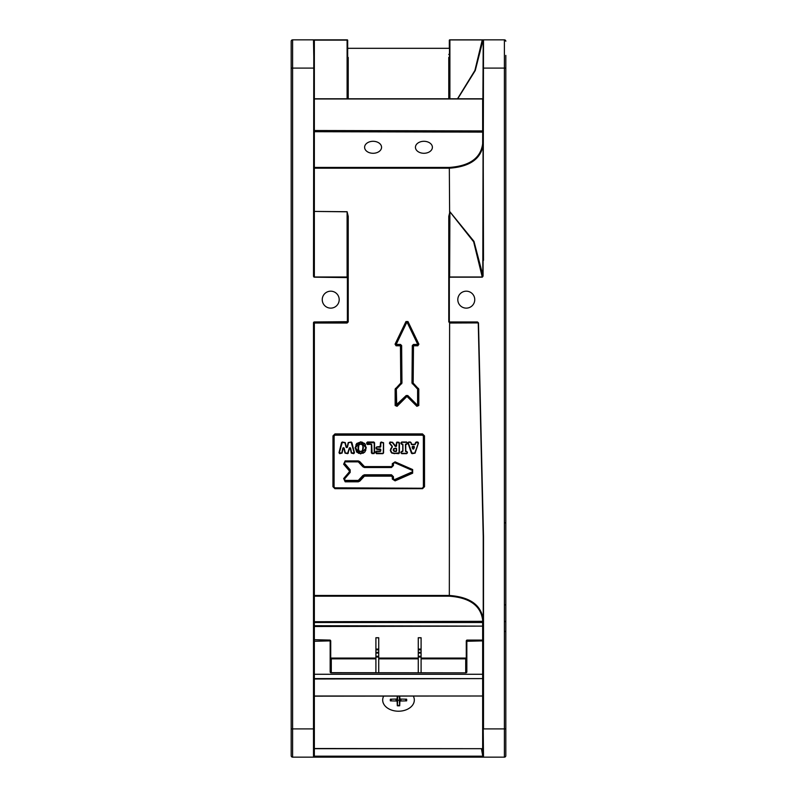 <?xml version="1.0" encoding="UTF-8"?>
<svg xmlns="http://www.w3.org/2000/svg" width="797" height="797" viewBox="0 0 797 797"><rect width="100%" height="100%" fill="white"/><g stroke="black" fill="none" stroke-linecap="round" stroke-linejoin="round"><path stroke-width="1.2" d="M505.816 41.265A1.415 1.415 0 0 0 504.401 39.85A1.415 1.415 0 0 1 505.816 41.265A1.415 1.415 0 0 0 504.401 39.85L504.401 728.906L505.816 728.906L505.816 755.735L505.816 55.382M504.401 39.85L449.618 39.85L449.329 48.318L449.329 40.129L449.897 39.93L482.285 39.93L483.221 40.129L483.221 68.094L505.816 68.094L505.816 58.211M483.221 68.094L482.793 276.111L482.285 276.987L449.897 276.987L449.329 277.585L449.329 321.689L449.897 322.257L477.513 322.257L478.25 322.875L483.221 536.63L483.251 757.15M466.275 641.286L466.275 672.439L466.843 672.04L466.843 640.091L466.275 640.778L466.275 641.286L482.653 640.888L482.653 696L483.221 695.602L483.221 678.596L483.221 756.871L482.703 757.15M449.408 57.235L449.618 39.85M457.498 98.798L474.902 70.445L482.285 39.85M457.707 98.798L475.251 70.554L483.072 39.85M483.221 40.129L482.653 143.819C480.681 158.145 469.572 166.015 449.329 167.43L314.347 167.43L314.347 168.197L449.329 168.197C469.911 166.762 481.209 158.772 483.221 144.217L483.221 130.519M449.329 216.057L448.771 216.356L448.771 321.898L449.906 323.024L478.489 322.905L477.513 321.968L449.897 322.337L449.329 321.769L449.329 216.057L449.906 211.733L473.976 241.352L483.072 276.131L483.5 39.85M449.618 277.585L449.897 211.823L473.657 241.82L482.285 277.177L483.072 276.131M347.382 39.85L292.599 39.85A1.415 1.415 0 0 0 291.184 41.265L291.184 755.735A1.415 1.415 0 0 0 292.599 757.15L504.401 757.15A1.415 1.415 0 0 0 505.816 755.735A1.415 1.415 0 0 1 504.401 757.15L504.401 728.906L483.5 728.906L483.5 536.63L478.489 322.905M313.779 748.114A0.568 0.568 0 0 0 314.347 748.682A0.568 0.568 0 0 1 313.779 748.114L314.347 748.513L314.347 696.17A0.568 0.568 0 0 1 313.779 695.602L314.347 696L314.347 678.994L313.779 678.596L483.221 678.596L483.5 536.63M482.653 620.126L483.221 619.727C481.308 605.082 470.011 596.993 449.329 595.459L449.329 596.176C469.672 597.69 480.78 605.67 482.653 620.126L482.653 640.091L466.843 640.091M477.513 321.968L449.897 321.968L449.906 323.024M449.906 211.733L448.771 216.356M483.5 260.37L483.221 144.217L482.653 143.819M449.329 59.357L449.329 57.225L448.771 57.444L448.771 98.798M313.779 59.616L313.5 275.951A1.225 0.847 90 0 0 314.347 277.177L347.382 277.585L347.382 321.689L314.347 321.968A0.847 0.847 0 0 0 313.5 322.815L313.5 757.15L314.347 757.15L313.779 756.871L313.779 322.815L314.347 322.257L347.103 322.257L347.671 321.689L347.671 277.585L347.103 276.987L314.347 276.987L313.779 275.951L313.779 40.129L347.671 40.129L347.671 56.896A0.568 0.548 180 0 0 348.229 57.444L347.103 57.185L347.671 56.896M313.779 737.384L313.779 733.798M347.382 277.585L347.671 216.057L348.229 216.356L347.103 211.713L313.779 211.414L347.103 211.803L347.671 216.057M313.5 757.15L313.779 755.785L314.347 756.184L314.347 748.513L482.653 748.682A0.568 0.568 0 0 0 483.221 748.114A0.568 0.568 0 0 1 482.653 748.682L314.347 748.682M313.779 731.576L313.779 728.906L292.599 728.906L292.599 68.094L313.779 68.094L313.779 53.618M330.725 291.184A8.468 8.468 0 0 1 339.193 299.662A8.468 8.468 0 0 1 330.725 308.13A8.468 8.468 0 0 1 322.247 299.662A8.468 8.468 0 0 1 330.725 291.184M481.448 748.682L482.653 755.456L483.221 755.058L482.185 748.682M313.779 621.321L314.347 621.72L314.347 596.176L313.779 595.777L314.347 595.459L314.347 596.176L449.329 596.176M448.771 321.898L449.329 321.769M449.618 322.257L449.329 595.459L314.347 595.459L314.347 323.024L347.103 323.024L348.229 321.898L348.229 216.356M413.444 344.453L413.444 345.101L417.777 345.101A0.568 0.558 -58.3 0 0 418.286 344.294L407.476 321.849L406.968 321.968L417.777 344.453L413.444 344.453L412.308 345.569L411.979 383.018L417.608 389.155L417.608 405.394L418.166 405.374L418.236 389.145L418.226 405.524L417.269 405.922L407.367 396.009A0.568 0.558 -0 0 0 406.57 396.009L396.677 405.922L395.71 405.524L395.71 389.145L401.339 383.028L401.021 345.709L400.453 345.798L400.781 383.048L395.143 389.165L395.153 405.504L397.075 406.311L406.968 396.408L416.871 406.311L418.794 405.504L418.794 389.165L413.165 383.048L413.484 345.798L412.926 345.709L412.607 383.028L418.794 389.165M407.974 321.55L407.476 321.849A0.568 0.558 180 0 0 406.47 321.849L395.661 344.294A0.568 0.558 58.3 0 0 396.159 345.101L395.551 344.354L406.47 321.679L407.476 321.679L418.385 344.354L417.847 345.798L418.893 344.194L407.974 321.55L405.962 321.55L395.053 344.194L396.089 345.798L400.453 345.798L400.453 345.151L396.089 345.151L396.089 345.798M422.549 488.671L424.522 486.688L424.482 435.889L422.51 433.917L334.959 433.917L332.977 435.889L332.937 486.688L334.909 488.671L422.549 488.671L423.954 486.828L422.549 488.252L334.909 488.252L333.505 486.837L334.919 488.242L422.549 488.252L334.919 487.824L334.073 486.977L334.112 436.019L334.959 435.172L422.51 435.172L423.356 436.019L423.396 486.977L422.549 487.824M449.329 56.896A0.568 0.548 -0 0 1 448.771 57.444M448.771 54.425A0.568 0.558 -0 0 0 449.329 53.897M347.103 321.968L348.229 321.898M313.779 132.113L314.347 131.714L314.347 167.43L313.779 167.828L314.347 168.197L314.347 277.177M313.779 56.637L313.5 39.85M347.671 98.798L347.671 40.129M373.086 153.283A8.468 5.987 0 0 1 364.608 147.296A8.468 5.987 0 0 1 373.086 141.298A8.468 5.987 0 0 1 381.554 147.296A8.468 5.987 0 0 1 373.086 153.283M423.914 153.283A8.468 5.987 0 0 1 415.446 147.296A8.468 5.987 0 0 1 423.914 141.298A8.468 5.987 0 0 1 432.392 147.296A8.468 5.987 0 0 1 423.914 153.283M466.275 291.184A8.468 8.468 0 0 1 474.753 299.662A8.468 8.468 0 0 1 466.275 308.13A8.468 8.468 0 0 1 457.807 299.662A8.468 8.468 0 0 1 466.275 291.184M424.522 486.688L423.396 486.977M424.482 435.889L422.51 434.544L423.924 435.949L423.954 486.837L423.924 435.949L423.356 436.019M332.977 435.889L334.959 434.544L333.545 435.959L333.505 486.828L333.545 435.949L334.112 436.019M332.937 486.688L334.073 486.977M402.585 450.953L400.961 452.088L402.754 450.933L402.754 444.696L401.13 443.57L401.698 442.166L406.649 442.166L407.207 442.733L407.207 443.57L405.593 444.696L405.593 450.933L407.207 452.058L407.207 452.895L406.649 453.463L401.698 453.463L401.13 452.895L401.698 451.351M400.961 452.088L401.698 453.662L406.649 453.662L407.377 452.925L407.377 452.088L405.763 450.953L405.763 444.716L407.377 443.59L407.377 442.753L406.649 442.016L401.698 442.016L400.961 443.59L402.585 444.716M380.428 449.767L380.039 451.162L376.423 451.162L375.686 451.899L376.423 453.662L382.859 453.662L383.586 452.925L383.586 442.753L381.165 442.016L380.428 442.753L380.428 446.489L376.802 446.878L376.064 447.615L376.802 449.369L380.428 449.767L380.039 449.179A0.568 0.568 0 0 1 380.597 449.747L380.767 449.747A0.737 0.737 0 0 0 380.039 449.01L376.802 449.01L376.064 447.615M360.702 453.892L366.331 447.834L360.702 441.777L355.054 447.834L360.702 453.892L356.687 452.118L355.223 447.814L356.687 443.491L360.702 441.927L364.717 443.511L366.162 447.814L364.707 452.118L360.702 453.702L355.392 447.814L360.702 441.927L355.95 444.547M412.647 473.189L412.657 469.563L395.073 461.852L392.303 463.665L392.303 465.737L391.457 466.594L364.448 466.594L359.806 461.622L358.301 460.925L345.131 460.925L343.637 464.203L349.305 470.828L349.305 471.924L343.656 478.539L345.171 481.806L358.301 481.806L359.796 481.119L364.438 476.158L391.466 476.158L392.313 477.005L392.323 479.067L395.093 480.87L412.647 473.189L412.418 469.961L412.418 472.551L394.864 480.222L392.881 478.937L394.864 480.222L393.449 478.798L393.449 476.745L391.466 474.773L364.438 474.773L362.934 475.46L358.301 480.412L345.171 480.412L344.523 479.017L350.172 472.422L350.172 469.861L344.493 463.256L345.131 461.862L358.301 461.862L362.944 466.813L364.438 467.5L391.466 467.5L393.439 465.528L393.439 463.465L394.625 462.688L412.188 470.369M347.651 453.662L349.544 448.372L350.311 448.392L351.278 453.075L353.758 453.662L354.466 452.746L351.895 442.574L351.188 442.016L348.239 442.574L347.133 446.987L346.366 446.987L345.221 442.564L342.272 442.016L341.564 442.574L338.994 452.746L339.701 453.662L342.112 453.075L343.118 448.392L343.896 448.382L345.011 453.094L347.651 453.662L345.171 453.025L344.055 448.322L342.959 448.332A0.568 0.568 0 0 1 343.796 447.974M370.994 444.507L366.859 443.75L367.427 442.166L373.833 442.166L374.391 442.733L374.391 452.895L372.119 453.463L371.551 452.895L371.721 444.885A0.737 0.737 0 0 0 370.994 444.148L366.69 443.77L367.427 444.507L370.994 444.318A0.568 0.568 0 0 1 371.551 444.885A0.568 0.568 0 0 0 370.994 444.318L370.994 444.148M371.382 444.905L371.382 452.925L373.833 453.662L374.56 452.925L374.56 442.753L373.833 442.016L367.427 442.016L366.69 442.753L374.221 442.733L374.221 452.895L372.119 453.294L371.721 444.885M399.417 452.925L399.417 442.753L396.996 442.016L395.681 446.171L392.562 442.305L389.982 442.016L389.404 443.212L392.074 446.589L390.291 450.385L391.686 453.025L398.679 453.662L399.417 452.925L394.704 453.463L391.775 452.855L390.46 450.355L392.204 446.459L389.534 443.082L389.982 442.166L392.433 442.385L395.681 446.31L396.428 445.752L396.428 442.733L398.679 442.166L399.247 442.733L399.247 452.895L394.704 453.294L391.865 452.716L390.63 450.355L392.333 446.35L389.663 442.973L389.982 442.335L392.293 442.494L395.093 446.19A0.737 0.737 0 0 0 395.681 446.479L395.86 446.479A0.737 0.737 0 0 0 396.597 445.752L396.597 442.733L399.078 442.733L399.078 452.895M411.401 453.154L412.099 453.662L415.078 453.154L418.515 442.983L417.817 442.016L416.183 442.016L414.639 444.327L411.919 444.327L410.385 442.016L408.662 442.016L407.974 442.983L411.401 453.154L408.134 442.913L408.662 442.166L410.385 442.166L411.919 444.477L414.639 444.477L416.183 442.166L417.817 442.166L418.355 442.913L414.918 453.075L412.099 453.463L408.293 442.853L408.662 442.016M415.078 453.154L411.73 453.025M418.515 442.983L414.759 453.025M415.486 442.534L418.196 442.853M411.541 444.049L411.222 444.118A0.737 0.737 0 0 0 411.919 444.646L414.639 444.646A0.737 0.737 0 0 0 415.337 444.128L415.805 442.614M411.083 442.534L411.222 444.118M413.663 448.492L412.906 448.492L412.348 447.256A0.568 0.568 0 0 1 412.896 446.519L412.746 448.522L413.822 448.522L413.673 446.519A0.568 0.568 0 0 1 414.211 447.256L413.663 448.492L414.38 447.306A0.737 0.737 0 0 0 413.673 446.35L412.896 446.35A0.737 0.737 0 0 0 412.188 447.306L412.577 448.572A0.737 0.737 0 0 0 413.982 448.572M413.673 446.35L412.896 446.35M413.673 446.519L414.051 447.227M412.517 447.227L412.896 446.519M400.961 452.925L401.299 452.058M407.377 452.925L406.649 453.662M407.377 452.088L407.038 452.895M405.763 450.953L405.593 450.933A0.568 0.568 0 0 0 406.151 451.491L406.151 451.351M405.763 444.716L405.593 444.696A0.568 0.568 0 0 1 406.151 444.138L406.151 444.327M407.377 443.59L406.649 444.327M407.377 442.753L407.038 443.57M400.961 442.753L401.698 442.016M400.961 443.59L401.299 442.733M401.698 451.66L402.186 451.66A0.737 0.737 0 0 0 402.923 450.933L402.923 444.696A0.737 0.737 0 0 0 402.186 443.969L402.186 444.138A0.568 0.568 0 0 1 402.754 444.696A0.568 0.568 0 0 0 402.186 444.138L402.186 444.327M395.372 446.011L395.232 446.091A0.568 0.568 0 0 0 395.681 446.31A0.568 0.568 0 0 1 395.232 446.091L395.093 446.19M392.074 446.589L391.975 447.157M392.333 446.35L392.164 447.416M391.626 447.625L391.008 448.312M390.749 448.781L390.46 450.355L391.775 452.855L393.07 453.344M390.779 451.819L391.865 452.716M394.007 451.361L395.86 451.55A0.737 0.737 0 0 0 396.597 450.823L396.597 448.91A0.737 0.737 0 0 0 395.86 448.173L393.808 448.591L393.2 450.006L394.007 451.361L395.471 451.381L394.077 451.212L393.907 448.721L393.369 450.006L394.077 451.212L393.369 450.006L393.907 448.721L395.611 448.342L393.907 448.721L393.539 450.026M394.017 448.88L395.611 448.342L393.808 448.591M395.611 448.542L396.428 448.91L395.611 448.173M396.258 448.93L396.258 450.843L396.428 448.91A0.568 0.568 0 0 0 395.86 448.342L395.86 448.542M396.258 450.843L396.428 450.823A0.568 0.568 0 0 1 395.86 451.381L395.86 451.381A0.568 0.568 0 0 0 396.428 450.823L396.597 450.823M395.86 451.241L394.136 451.082M376.064 448.641L380.039 449.179L376.802 449.01M380.478 451.092A0.568 0.568 0 0 1 380.039 451.311L380.597 450.743A0.568 0.568 0 0 1 380.518 451.032M376.423 453.662L382.859 453.463L376.423 453.463L375.855 452.895L376.423 451.311L380.039 451.481A0.737 0.737 0 0 0 380.767 450.743L380.767 449.747M380.478 446.808A0.568 0.568 0 0 1 380.039 447.027L380.597 442.733L381.165 442.166L383.417 442.733L383.417 452.895L382.859 453.463L376.025 452.895L376.423 451.481L380.039 451.481M380.428 450.773L380.597 449.747M383.586 452.925L382.859 453.294M383.586 442.753L383.247 452.895M380.428 442.753L383.247 442.733M376.403 448.611L376.802 447.027L380.039 447.197A0.737 0.737 0 0 0 380.767 446.459L380.767 442.733M372.119 453.662L373.833 453.294M363.043 450.006L362.456 450.713L363.402 447.814L362.605 444.826L360.692 443.889L358.78 444.846L357.983 447.814L358.789 450.803L358.291 446.32M360.463 451.56L362.456 450.713L360.692 451.57L358.919 450.694M358.789 450.803L359.596 451.291M358.341 449.458L358.919 444.945L360.692 444.059L362.466 444.935L363.233 447.814L362.456 450.713L363.053 446.161M365.434 444.557L361.928 442.026M362.864 453.354L364.578 452.258M364.857 451.949L365.903 449.906M355.054 447.834L358.501 453.334M348.369 453.104L345.011 453.094M349.634 447.964A0.568 0.568 0 0 1 350.481 448.332L349.375 448.312A0.568 0.568 0 0 1 349.604 447.984M347.133 446.987L347.293 446.997A0.568 0.568 0 0 1 346.197 447.007L347.293 446.997L348.399 442.594L351.188 442.166L354.306 452.756L353.758 453.463L351.447 453.015L350.65 448.303A0.737 0.737 0 0 0 349.216 448.273L347.651 453.294M343.836 447.994A0.568 0.568 0 0 1 344.055 448.322L344.224 448.283A0.737 0.737 0 0 0 342.79 448.303L341.783 452.985L339.323 452.796L342.272 442.335L344.892 442.634L346.037 447.047A0.737 0.737 0 0 0 347.462 447.037L348.568 442.634L351.188 442.335L354.137 452.796L351.607 452.975L350.65 448.303M349.544 448.372L348.04 452.995M345.221 442.564L346.197 447.007M341.564 442.574L344.892 442.634M338.994 452.746L341.893 442.634M342.112 453.075L339.701 453.463L339.323 452.796M343.118 448.392L341.783 452.985M412.657 469.563L412.418 472.551L394.864 480.222L395.093 480.87M395.073 461.852L394.625 462.688M392.303 463.665L394.844 462.27L393.439 463.465M392.303 465.737L393.439 465.528M391.457 466.594L392.871 465.627L391.466 467.5M363.801 466.295L364.448 467.042L362.944 466.813M359.806 461.622L359.377 461.881L363.372 466.554L358.949 462.15M358.301 460.925L359.377 461.881L358.301 461.862M343.637 464.203L345.131 461.393L344.493 463.256M349.305 470.828L350.172 469.861M349.305 471.924L349.734 470.34L350.172 472.422M343.656 478.539L345.171 481.109L344.523 479.017M359.796 481.119L359.367 480.611L358.301 481.109L359.367 480.611L358.939 480.113M363.801 476.447L363.372 475.958L364.438 475.46L362.934 475.46M392.313 477.005L392.881 476.875L391.466 475.46L393.449 476.745M392.323 479.067L393.449 478.798M412.188 471.914L394.635 479.575M291.184 755.735L291.184 737.384M292.599 39.85L292.599 68.094L291.184 68.094L291.184 41.265M292.599 757.15L292.599 728.906L291.184 728.906L291.184 731.576M505.248 604.883L505.816 604.873M395.053 344.194L396.159 344.453L406.968 321.968L405.962 321.55M418.893 344.194L417.777 344.453L417.847 345.151L413.484 345.151L413.484 345.798L417.847 345.798M401.638 383.825L401.17 383.417A0.568 0.558 112.5 0 0 401.339 383.028L395.93 388.777L396.328 389.155L401.957 383.018L401.399 383.048L401.021 345.709A0.568 0.558 45 0 0 400.453 345.151L401.638 345.569L400.502 344.453L400.502 345.101L396.159 345.101L396.159 344.453L400.502 344.453M412.308 345.569L413.484 345.151A0.568 0.558 -45 0 0 412.926 345.709L412.547 383.048L411.979 383.018M418.465 388.368L418.007 388.777A0.568 0.558 -112.5 0 1 418.176 389.165L412.607 383.028A0.568 0.558 -112.5 0 0 412.766 383.417L412.308 383.825M401.957 383.018L401.638 345.569M416.871 406.311L417.608 405.394L407.765 395.531L407.367 395.93L417.21 405.773A0.568 0.548 -22.5 0 0 418.166 405.374L418.794 405.504M407.765 395.531L406.181 395.531L407.367 396.009L406.57 395.93L396.737 405.773L396.328 389.155L395.77 389.165L395.77 405.374L406.181 395.531M395.153 405.504L395.77 405.374A0.568 0.548 22.5 0 0 396.737 405.773L397.075 406.311M395.471 388.368L395.93 388.777A0.568 0.558 112.5 0 0 395.77 389.165L395.143 389.165M421.095 658.86L465.707 658.86L465.707 672.837L331.293 672.668L330.157 672.04A1.126 0.797 0 0 0 331.293 672.837L330.725 672.439L330.725 640.778L330.725 672.728M330.725 641.286L330.157 640.888L330.157 640.091L330.725 640.778M466.275 640.778L466.275 658.063L421.095 658.063M466.275 672.728L466.275 658.063L465.707 658.86M331.293 672.668L331.293 658.86L330.725 658.063L375.905 658.063M483.221 678.596L314.347 678.994L314.347 674.272L313.779 674.272L314.347 673.873L314.347 626.512L313.779 626.113L314.347 625.715L314.347 622.517L313.779 622.915A0.568 0.568 0 0 1 314.347 622.347L314.347 621.72L483.221 621.321M314.347 674.272L483.221 674.272L314.347 674.272M314.347 626.512L314.347 625.715L483.221 626.113L314.347 626.512M413.344 696.17A15.81 11.178 0 0 1 398.5 711.213A15.81 11.178 0 0 1 383.656 696.17A15.81 11.178 0 0 0 382.69 700.025A15.81 11.178 0 0 0 398.5 711.213A15.81 11.178 0 0 0 414.31 700.025A15.81 11.178 0 0 0 413.344 696.17M314.347 696.17L482.653 696L482.653 748.513L483.221 748.114L483.221 731.576M483.221 708.423L483.221 705.614M483.221 641.286L483.221 639.692L482.653 640.091L483.221 641.286L483.221 674.272M482.653 622.347A0.568 0.568 0 0 1 483.221 622.915L482.653 622.347L314.347 622.347M418.266 649.077L418.266 637.73L421.095 637.889L421.095 649.077L418.266 649.077L418.266 653.072L421.095 653.072L421.095 649.077M421.095 653.072L421.095 656.26L418.266 656.26L418.266 672.668M418.266 656.26L418.266 653.072M418.266 652.434L421.095 652.265L418.266 652.434M421.095 672.668L421.095 656.26M375.905 649.077L375.905 637.73L378.734 637.889L378.734 649.077L375.905 649.077L375.905 653.072L378.734 653.072L378.734 649.077M378.734 653.072L378.734 656.26L375.905 656.26L375.905 672.668M375.905 656.26L375.905 653.072M375.905 652.434L378.734 652.265L375.905 652.434M378.734 672.668L378.734 656.26M397.444 696.17L397.663 700.234A5.4 3.816 0 0 0 399.337 700.234L399.695 705.773L399.865 701.729A1.086 0.767 180 0 1 400.911 700.991L406.619 700.872L405.195 699.158M391.805 699.158L390.381 700.872L396.089 700.991L396.099 699.069A1.086 0.767 180 0 0 397.135 698.321L397.135 698.371M396.089 700.991A1.086 0.767 180 0 1 397.135 701.729L397.305 705.773L397.663 700.234M399.765 696.17L399.865 698.321A1.086 0.767 180 0 0 400.911 699.069L406.619 699.188A8.209 5.798 180 0 1 406.619 700.872M399.337 700.234L399.556 696.17M390.381 700.872A8.209 5.798 180 0 1 390.381 699.188L396.089 699.069M397.225 696.17L397.135 698.321M449.897 98.798L449.897 39.85M449.897 277.177L482.285 277.177M483.221 728.906L483.5 757.15M483.221 755.785L482.653 757.15M449.329 167.43L449.618 212.391M347.103 39.85L347.103 98.798M314.347 39.85L314.347 98.967L313.779 98.24M347.103 277.177L347.103 211.713M314.347 321.968L314.347 323.024L313.779 322.895A0.568 0.568 180 0 1 314.347 322.337L347.103 322.337L347.103 323.024M314.347 757.15L314.347 756.184L482.653 756.184L482.653 755.456M348.229 98.798L348.229 57.444M483.221 132.113L314.347 131.714L314.347 98.967L482.653 98.967L482.653 130.917L313.779 130.519M483.221 98.569L482.653 98.967M313.779 98.569L314.347 98.967M422.51 433.917L422.51 434.544L334.959 434.544L422.51 434.544L422.51 435.172M334.959 433.917L334.959 435.172M334.909 488.671L334.919 487.824M366.69 442.753L366.69 443.77M410.385 442.016L410.764 442.614M408.662 442.335L410.385 442.335M412.896 446.718L413.673 446.718M401.698 453.662L401.299 452.895M406.649 451.351L407.038 452.058M406.649 442.016L407.038 442.733M401.698 444.327L401.299 443.57M401.698 442.335L406.649 442.335M406.649 443.969L406.151 444.138M406.151 443.969A0.737 0.737 0 0 0 405.424 444.696L405.593 444.696M405.424 444.696L405.593 450.933M405.424 450.933A0.737 0.737 0 0 0 406.151 451.66L406.151 451.491M406.151 451.66L406.649 451.66M406.649 453.294L401.698 453.294M402.923 450.933L402.923 444.696M394.704 453.662L391.686 453.025M376.802 446.878L380.039 447.197M367.028 443.75L367.028 442.733M366.331 447.834L360.702 453.533M360.702 442.096L365.992 447.814M345.34 452.985L344.224 448.283M394.844 462.27L412.428 469.961L394.844 462.27M392.871 465.627L392.871 463.565L392.871 465.627M364.448 466.594L391.457 467.042L364.438 467.5M345.131 460.925L358.301 461.393L345.131 461.862M349.734 470.34L344.065 463.724L349.734 470.34M344.085 478.778L349.734 472.173L344.085 478.778M345.171 481.806L345.171 481.109L358.301 481.109L345.171 481.109L345.171 480.412M358.301 481.806L358.301 480.412M363.372 475.958L359.367 480.611L363.372 475.958M364.438 476.158L364.438 475.46L391.466 475.46L364.438 475.46L364.438 474.773M391.466 476.158L391.466 474.773M392.881 478.937L392.881 476.875L392.881 478.937M505.816 755.735A1.415 1.415 0 0 1 504.401 757.15M465.707 672.668L466.275 672.439L465.707 672.837A1.126 0.797 0 0 0 466.843 672.04M331.293 672.837L465.707 672.837M313.779 641.286L330.157 640.888L330.157 672.04M330.157 640.091L313.779 639.692M314.347 622.517L482.653 622.517M418.266 658.063L378.734 658.063M482.653 696L314.347 696M331.293 658.86L375.905 658.86M378.734 658.86L418.266 658.86M418.266 657.057L421.095 657.057M418.266 649.874L421.095 649.874M375.905 657.057L378.734 657.057M375.905 649.874L378.734 649.874M406.221 699.178A7.771 5.499 0 0 1 406.181 700.673M390.819 700.673A7.771 5.499 0 0 1 390.779 699.178M399.686 705.275A7.771 5.499 0 0 1 397.314 705.275M397.305 705.773A8.209 5.798 180 0 0 399.695 705.773M399.865 701.729L399.287 697.076M400.911 700.991L400.901 699.069M397.135 701.729L397.713 697.076M505.248 522.752L505.816 523.32M314.347 629.869L313.779 630.437M449.329 48.318L347.671 48.318M314.347 98.798L482.653 98.798L483.221 98.24M350.421 448.183L349.425 448.193M344.015 448.203L343.009 448.183M505.248 631.503L505.816 630.935M505.248 621.461L505.816 622.019M482.653 696.17A0.568 0.568 0 0 0 483.221 695.602M418.266 637.73L421.095 637.73M375.905 637.73L378.734 637.73"/></g></svg>
